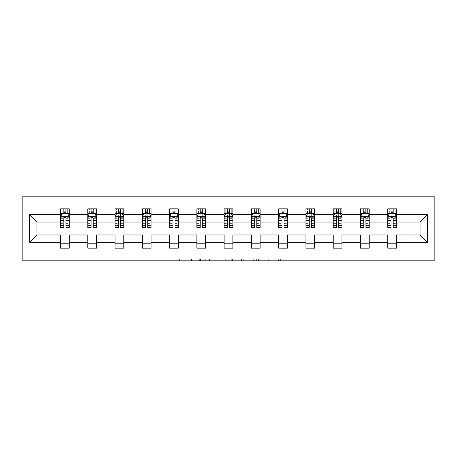 <?xml version="1.0" encoding="UTF-8"?>
<svg xmlns="http://www.w3.org/2000/svg" width="457" height="457" viewBox="0 0 457 457"><rect width="100%" height="100%" fill="white"/><g stroke="black" fill="none" stroke-linecap="round" stroke-linejoin="round"><path stroke-width="0.34" stroke-dasharray="2.29 1.71" d="M200.532 260.838L181.103 260.838L200.532 260.838L200.532 259.09L191.483 259.09L191.483 260.838L191.483 259.09L200.532 259.09L200.532 260.838L200.532 259.09L191.483 259.09L191.483 260.838L191.483 259.09L200.532 259.09L181.103 259.09L200.532 259.09M278.644 260.838L258.399 260.838L278.644 260.838L278.644 259.09L269.978 259.09L280.358 259.09L280.358 260.838L280.358 259.09L258.399 259.09L280.358 259.09L280.358 260.838L280.358 259.09L278.644 259.09L278.644 260.838M268.265 260.838L259.085 260.838L268.265 260.838L268.265 259.09L269.978 259.09L268.265 259.09L268.265 260.838L268.265 259.09L259.085 259.09L259.085 260.838L259.085 259.09L268.265 259.09L268.265 260.838M256.68 260.838L258.399 260.838L256.68 260.838L256.68 259.09L258.399 259.09L256.68 259.09L256.68 260.838M179.384 260.838L181.103 260.838L179.384 260.838L179.384 259.09L181.103 259.09L179.384 259.09L179.384 260.838M406.884 260.838L434.15 260.838L434.15 196.162L406.884 196.162L406.884 223.867L50.116 223.867L50.116 196.162L406.884 196.162L406.884 223.867L50.116 223.867L50.116 196.162L22.85 196.162L22.85 260.838L50.116 260.838L50.116 233.133L406.884 233.133L406.884 260.838L50.116 260.838L50.116 233.133L406.884 233.133L406.884 260.838M226.998 260.838L225.284 260.838L226.998 260.838L226.998 259.09L226.998 260.838M205.039 260.838L225.284 260.838L203.319 260.838L205.039 260.838L205.039 259.09L226.998 259.09L203.319 259.09L203.319 260.838L203.319 259.09L205.039 259.09L205.039 260.838M231.716 260.838L253.681 260.838L230.002 260.838L231.716 260.838L231.716 259.09L253.681 259.09L253.681 260.838L253.681 259.09L243.301 259.09L243.301 260.838M60.518 213.505L60.518 225.181L60.518 216.789L60.518 222.033L36.92 222.033L36.92 234.967L60.518 234.967L60.518 243.792L69.258 243.792L69.258 234.967L87.79 234.967L87.79 243.792L96.53 243.792L96.53 234.967L115.055 234.967L115.055 243.792L123.796 243.792L123.796 234.967L142.327 234.967L142.327 243.792L151.067 243.792L151.067 234.967L169.593 234.967L169.593 243.792L178.333 243.792L178.333 234.967L196.864 234.967L196.864 243.792L205.604 243.792L205.604 234.967L224.13 234.967L224.13 243.792L232.87 243.792L232.87 234.967L251.396 234.967L251.396 243.792L260.136 243.792L260.136 234.967L278.667 234.967L278.667 243.792L287.407 243.792L287.407 234.967L305.933 234.967L305.933 243.792L314.673 243.792L314.673 234.967L333.204 234.967L333.204 243.792L341.945 243.792L341.945 234.967L360.47 234.967L360.47 243.792L369.21 243.792L369.21 234.967L387.742 234.967L387.742 243.792L396.482 243.792L396.482 234.967L420.08 234.967L420.08 222.033L396.482 222.033L396.482 208.838L387.742 208.838L387.742 213.208L396.482 213.208L396.482 208.838M360.47 213.505L360.47 225.181L360.47 208.838L369.21 208.838L369.21 213.208L369.21 208.838M360.47 208.838L360.47 213.208L369.21 213.208L363.795 213.208M305.933 213.505L305.933 225.181L305.933 208.838L314.673 208.838L314.673 213.208L314.673 208.838M305.933 208.838L305.933 213.208L314.673 213.208L309.258 213.208M251.396 213.505L251.396 225.181L251.396 208.838L260.136 208.838L260.136 213.208L260.136 208.838M251.396 208.838L251.396 213.208L260.136 213.208L254.72 213.208M196.864 213.505L196.864 225.181L196.864 208.838L205.604 208.838L205.604 213.208L205.604 208.838M196.864 208.838L196.864 213.208L205.604 213.208L200.183 213.208M142.327 213.505L142.327 225.181L142.327 208.838L151.067 208.838L151.067 213.208L151.067 208.838M142.327 208.838L142.327 213.208L151.067 213.208L145.646 213.208M87.79 213.505L87.79 225.181L87.79 208.838L96.53 208.838L96.53 213.208L96.53 208.838M87.79 208.838L87.79 213.208L96.53 213.208L91.109 213.208M60.518 222.033L60.518 208.838L69.258 208.838L69.258 213.208L69.258 208.838M60.518 208.838L60.518 213.208L69.258 213.208L63.843 213.208M115.055 213.505L115.055 225.181L115.055 208.838L123.796 208.838L123.796 213.208L123.796 208.838M115.055 208.838L115.055 213.208L123.796 213.208L118.374 213.208M169.593 213.505L169.593 225.181L169.593 208.838L178.333 208.838L178.333 213.208L178.333 208.838M169.593 208.838L169.593 213.208L178.333 213.208L172.912 213.208M224.13 213.505L224.13 225.181L224.13 208.838L232.87 208.838L232.87 213.208L232.87 208.838M224.13 208.838L224.13 213.208L232.87 213.208L227.449 213.208M278.667 213.505L278.667 225.181L278.667 208.838L287.407 208.838L287.407 213.208L287.407 208.838M278.667 208.838L278.667 213.208L287.407 213.208L281.986 213.208M333.204 213.505L333.204 225.181L333.204 208.838L341.945 208.838L341.945 213.208L341.945 208.838M333.204 208.838L333.204 213.208L341.945 213.208L336.523 213.208M387.742 213.505L387.742 225.181L387.742 216.789L387.742 222.033L369.21 222.033L369.21 213.208L365.891 213.208M360.47 222.033L341.945 222.033L341.945 213.208L338.626 213.208M333.204 222.033L314.673 222.033L314.673 213.208L311.354 213.208M305.933 222.033L287.407 222.033L287.407 213.208L284.088 213.208M278.667 222.033L260.136 222.033L260.136 213.208L256.817 213.208M251.396 222.033L232.87 222.033L232.87 213.208L229.551 213.208M224.13 222.033L205.604 222.033L205.604 213.208L202.28 213.208M196.864 222.033L178.333 222.033L178.333 213.208L175.014 213.208M169.593 222.033L151.067 222.033L151.067 213.208L147.742 213.208M142.327 222.033L123.796 222.033L123.796 213.208L120.477 213.208M115.055 222.033L96.53 222.033L96.53 213.208L93.205 213.208M87.79 222.033L69.258 222.033L69.258 213.208L65.939 213.208M387.742 222.033L387.742 213.208L391.061 213.208M393.157 213.208L387.742 213.208L387.742 208.838M387.742 243.792L387.742 248.162L396.482 248.162L396.482 243.792M360.47 243.792L360.47 248.162L369.21 248.162L369.21 243.792M333.204 243.792L333.204 248.162L341.945 248.162L341.945 243.792M305.933 243.792L305.933 248.162L314.673 248.162L314.673 243.792M278.667 243.792L278.667 248.162L287.407 248.162L287.407 243.792M251.396 243.792L251.396 248.162L260.136 248.162L260.136 243.792M224.13 243.792L224.13 248.162L232.87 248.162L232.87 243.792M196.864 243.792L196.864 248.162L205.604 248.162L205.604 243.792M169.593 243.792L169.593 248.162L178.333 248.162L178.333 243.792M142.327 243.792L142.327 248.162L151.067 248.162L151.067 243.792M115.055 243.792L115.055 248.162L123.796 248.162L123.796 243.792M87.79 243.792L87.79 248.162L96.53 248.162L96.53 243.792M60.518 243.792L60.518 248.162L69.258 248.162L69.258 243.792M206.924 260.838L209.415 260.838L206.924 260.838L206.924 259.09L205.724 259.09L205.724 260.838L205.724 259.09L209.415 259.09L206.924 259.09L206.924 260.838M209.415 260.838L214.904 260.838L209.415 260.838L209.415 259.09L214.904 259.09L214.904 260.838L214.904 259.09L209.415 259.09L209.415 260.838M231.716 259.09L241.582 259.09L241.582 260.838L241.582 259.09L239.868 259.09L241.582 259.09L241.582 260.838L241.582 259.09L243.301 259.09M232.402 259.09L232.402 260.838L232.402 259.09M230.002 259.09L230.002 260.838L230.002 259.09M65.762 213.208L60.518 213.208L60.518 211.105L63.843 211.105L63.843 208.838L65.939 208.838L65.939 211.105L69.258 211.105L69.258 213.208L65.762 213.208L65.762 208.838L62.095 208.838L67.687 208.838L62.095 208.838L62.095 213.208L67.687 213.208L62.095 213.208L62.095 208.838M60.518 227.449L60.518 211.105L69.258 211.105L69.258 214.11L65.939 214.11L65.939 211.105M60.518 216.789L62.266 213.293L67.51 213.293L69.258 216.789L69.258 225.181L69.258 213.505M69.258 216.789L69.258 222.033M69.258 227.449L69.258 214.11M63.843 227.449L63.843 217.669L60.518 217.669M60.518 217.058L63.843 217.058L63.843 225.181L63.843 218.098C64.54 216.778 65.237 216.778 65.939 218.098L65.939 225.181L65.939 217.058L69.258 217.058M67.687 208.838L67.687 213.208L67.687 208.838L65.762 208.838M63.843 211.105L63.843 217.669M63.843 217.058L63.843 213.293M65.939 213.293L65.939 217.058M69.258 217.669L65.939 217.669L65.939 214.11M65.939 217.669L65.939 227.449M93.034 213.208L87.79 213.208L87.79 211.105L91.109 211.105L91.109 208.838L93.205 208.838L93.205 211.105L96.53 211.105L96.53 213.208L93.034 213.208L93.034 208.838L89.361 208.838L94.953 208.838L89.361 208.838L89.361 213.208L94.953 213.208L89.361 213.208L89.361 208.838M87.79 227.449L87.79 211.105L96.53 211.105L96.53 214.11L93.205 214.11L93.205 211.105M87.79 216.789L89.538 213.293L94.782 213.293L96.53 216.789L96.53 225.181L96.53 213.505M96.53 216.789L96.53 222.033M96.53 227.449L96.53 214.11M91.109 227.449L91.109 217.669L87.79 217.669M87.79 217.058L91.109 217.058L91.109 225.181L91.109 218.098C91.806 216.778 92.508 216.778 93.205 218.098L93.205 225.181L93.205 217.058L96.53 217.058M94.953 208.838L94.953 213.208L94.953 208.838L93.034 208.838M91.109 211.105L91.109 217.669M91.109 217.058L91.109 213.293M93.205 213.293L93.205 217.058M96.53 217.669L93.205 217.669L93.205 214.11M93.205 217.669L93.205 227.449M120.3 213.208L115.055 213.208L115.055 211.105L118.374 211.105L118.374 208.838L120.477 208.838L120.477 211.105L123.796 211.105L123.796 213.208L120.3 213.208L120.3 208.838L116.626 208.838L122.225 208.838L116.626 208.838L116.626 213.208L122.225 213.208L116.626 213.208L116.626 208.838M115.055 227.449L115.055 211.105L123.796 211.105L123.796 214.11L120.477 214.11L120.477 211.105M115.055 216.789L116.803 213.293L122.048 213.293L123.796 216.789L123.796 225.181L123.796 213.505M123.796 216.789L123.796 222.033M123.796 227.449L123.796 214.11M118.374 227.449L118.374 217.669L115.055 217.669M115.055 217.058L118.374 217.058L118.374 225.181L118.374 218.098C119.077 216.778 119.774 216.778 120.477 218.098L120.477 225.181L120.477 217.058L123.796 217.058M122.225 208.838L122.225 213.208L122.225 208.838L120.3 208.838M118.374 211.105L118.374 217.669M118.374 217.058L118.374 213.293M120.477 213.293L120.477 217.058M123.796 217.669L120.477 217.669L120.477 214.11M120.477 217.669L120.477 227.449M147.571 213.208L142.327 213.208L142.327 211.105L145.646 211.105L145.646 208.838L147.742 208.838L147.742 211.105L151.067 211.105L151.067 213.208L147.571 213.208L147.571 208.838L143.898 208.838L149.49 208.838L143.898 208.838L143.898 213.208L149.49 213.208L143.898 213.208L143.898 208.838M142.327 227.449L142.327 211.105L151.067 211.105L151.067 214.11L147.742 214.11L147.742 211.105M142.327 216.789L144.075 213.293L149.319 213.293L151.067 216.789L151.067 225.181L151.067 213.505M151.067 216.789L151.067 222.033M151.067 227.449L151.067 214.11M145.646 227.449L145.646 217.669L142.327 217.669M142.327 217.058L145.646 217.058L145.646 225.181L145.646 218.098C146.343 216.778 147.04 216.778 147.742 218.098L147.742 225.181L147.742 217.058L151.067 217.058M149.49 208.838L149.49 213.208L149.49 208.838L147.571 208.838M145.646 211.105L145.646 217.669M145.646 217.058L145.646 213.293M147.742 213.293L147.742 217.058M151.067 217.669L147.742 217.669L147.742 214.11M147.742 217.669L147.742 227.449M174.837 213.208L169.593 213.208L169.593 211.105L172.912 211.105L172.912 208.838L175.014 208.838L175.014 211.105L178.333 211.105L178.333 213.208L174.837 213.208L174.837 208.838L171.164 208.838L176.762 208.838L171.164 208.838L171.164 213.208L176.762 213.208L171.164 213.208L171.164 208.838M169.593 227.449L169.593 211.105L178.333 211.105L178.333 214.11L175.014 214.11L175.014 211.105M169.593 216.789L171.341 213.293L176.585 213.293L178.333 216.789L178.333 225.181L178.333 213.505M178.333 216.789L178.333 222.033M178.333 227.449L178.333 214.11M172.912 227.449L172.912 217.669L169.593 217.669M169.593 217.058L172.912 217.058L172.912 225.181L172.912 218.098C173.614 216.778 174.311 216.778 175.014 218.098L175.014 225.181L175.014 217.058L178.333 217.058M176.762 208.838L176.762 213.208L176.762 208.838L174.837 208.838M172.912 211.105L172.912 217.669M172.912 217.058L172.912 213.293M175.014 213.293L175.014 217.058M178.333 217.669L175.014 217.669L175.014 214.11M175.014 217.669L175.014 227.449M202.108 213.208L196.864 213.208L196.864 211.105L200.183 211.105L200.183 208.838L202.28 208.838L202.28 211.105L205.604 211.105L205.604 213.208L202.108 213.208L202.108 208.838L198.435 208.838L204.028 208.838L198.435 208.838L198.435 213.208L204.028 213.208L198.435 213.208L198.435 208.838M196.864 227.449L196.864 211.105L205.604 211.105L205.604 214.11L202.28 214.11L202.28 211.105M196.864 216.789L198.612 213.293L203.856 213.293L205.604 216.789L205.604 225.181L205.604 213.505M205.604 216.789L205.604 222.033M205.604 227.449L205.604 214.11M200.183 227.449L200.183 217.669L196.864 217.669M196.864 217.058L200.183 217.058L200.183 225.181L200.183 218.098C200.88 216.778 201.577 216.778 202.28 218.098L202.28 225.181L202.28 217.058L205.604 217.058M204.028 208.838L204.028 213.208L204.028 208.838L202.108 208.838M200.183 211.105L200.183 217.669M200.183 217.058L200.183 213.293M202.28 213.293L202.28 217.058M205.604 217.669L202.28 217.669L202.28 214.11M202.28 217.669L202.28 227.449M229.374 213.208L224.13 213.208L224.13 211.105L227.449 211.105L227.449 208.838L229.551 208.838L229.551 211.105L232.87 211.105L232.87 213.208L229.374 213.208L229.374 208.838L225.701 208.838L231.299 208.838L225.701 208.838L225.701 213.208L231.299 213.208L225.701 213.208L225.701 208.838M224.13 227.449L224.13 211.105L232.87 211.105L232.87 214.11L229.551 214.11L229.551 211.105M224.13 216.789L225.878 213.293L231.122 213.293L232.87 216.789L232.87 225.181L232.87 213.505M232.87 216.789L232.87 222.033M232.87 227.449L232.87 214.11M227.449 227.449L227.449 217.669L224.13 217.669M224.13 217.058L227.449 217.058L227.449 225.181L227.449 218.098C228.152 216.778 228.848 216.778 229.551 218.098L229.551 225.181L229.551 217.058L232.87 217.058M231.299 208.838L231.299 213.208L231.299 208.838L229.374 208.838M227.449 211.105L227.449 217.669M227.449 217.058L227.449 213.293M229.551 213.293L229.551 217.058M232.87 217.669L229.551 217.669L229.551 214.11M229.551 217.669L229.551 227.449M256.64 213.208L251.396 213.208L251.396 211.105L254.72 211.105L254.72 208.838L256.817 208.838L256.817 211.105L260.136 211.105L260.136 213.208L256.64 213.208L256.64 208.838L252.972 208.838L258.565 208.838L252.972 208.838L252.972 213.208L258.565 213.208L252.972 213.208L252.972 208.838M251.396 227.449L251.396 211.105L260.136 211.105L260.136 214.11L256.817 214.11L256.817 211.105M251.396 216.789L253.144 213.293L258.388 213.293L260.136 216.789L260.136 225.181L260.136 213.505M260.136 216.789L260.136 222.033M260.136 227.449L260.136 214.11M254.72 227.449L254.72 217.669L251.396 217.669M251.396 217.058L254.72 217.058L254.72 225.181L254.72 218.098C255.417 216.778 256.114 216.778 256.817 218.098L256.817 225.181L256.817 217.058L260.136 217.058M258.565 208.838L258.565 213.208L258.565 208.838L256.64 208.838M254.72 211.105L254.72 217.669M254.72 217.058L254.72 213.293M256.817 213.293L256.817 217.058M260.136 217.669L256.817 217.669L256.817 214.11M256.817 217.669L256.817 227.449M283.911 213.208L278.667 213.208L278.667 211.105L281.986 211.105L281.986 208.838L284.088 208.838L284.088 211.105L287.407 211.105L287.407 213.208L283.911 213.208L283.911 208.838L280.238 208.838L285.836 208.838L280.238 208.838L280.238 213.208L285.836 213.208L280.238 213.208L280.238 208.838M278.667 227.449L278.667 211.105L287.407 211.105L287.407 214.11L284.088 214.11L284.088 211.105M278.667 216.789L280.415 213.293L285.659 213.293L287.407 216.789L287.407 225.181L287.407 213.505M287.407 216.789L287.407 222.033M287.407 227.449L287.407 214.11M281.986 227.449L281.986 217.669L278.667 217.669M278.667 217.058L281.986 217.058L281.986 225.181L281.986 218.098C282.683 216.778 283.386 216.778 284.088 218.098L284.088 225.181L284.088 217.058L287.407 217.058M285.836 208.838L285.836 213.208L285.836 208.838L283.911 208.838M281.986 211.105L281.986 217.669M281.986 217.058L281.986 213.293M284.088 213.293L284.088 217.058M287.407 217.669L284.088 217.669L284.088 214.11M284.088 217.669L284.088 227.449M311.177 213.208L305.933 213.208L305.933 211.105L309.258 211.105L309.258 208.838L311.354 208.838L311.354 211.105L314.673 211.105L314.673 213.208L311.177 213.208L311.177 208.838L307.51 208.838L313.102 208.838L307.51 208.838L307.51 213.208L313.102 213.208L307.51 213.208L307.51 208.838M305.933 227.449L305.933 211.105L314.673 211.105L314.673 214.11L311.354 214.11L311.354 211.105M305.933 216.789L307.681 213.293L312.925 213.293L314.673 216.789L314.673 225.181L314.673 213.505M314.673 216.789L314.673 222.033M314.673 227.449L314.673 214.11M309.258 227.449L309.258 217.669L305.933 217.669M305.933 217.058L309.258 217.058L309.258 225.181L309.258 218.098C309.955 216.778 310.651 216.778 311.354 218.098L311.354 225.181L311.354 217.058L314.673 217.058M313.102 208.838L313.102 213.208L313.102 208.838L311.177 208.838M309.258 211.105L309.258 217.669M309.258 217.058L309.258 213.293M311.354 213.293L311.354 217.058M314.673 217.669L311.354 217.669L311.354 214.11M311.354 217.669L311.354 227.449M338.448 213.208L333.204 213.208L333.204 211.105L336.523 211.105L336.523 208.838L338.626 208.838L338.626 211.105L341.945 211.105L341.945 213.208L338.448 213.208L338.448 208.838L334.775 208.838L340.374 208.838L334.775 208.838L334.775 213.208L340.374 213.208L334.775 213.208L334.775 208.838M333.204 227.449L333.204 211.105L341.945 211.105L341.945 214.11L338.626 214.11L338.626 211.105M333.204 216.789L334.952 213.293L340.197 213.293L341.945 216.789L341.945 225.181L341.945 213.505M341.945 216.789L341.945 222.033M341.945 227.449L341.945 214.11M336.523 227.449L336.523 217.669L333.204 217.669M333.204 217.058L336.523 217.058L336.523 225.181L336.523 218.098C337.22 216.778 337.923 216.778 338.626 218.098L338.626 225.181L338.626 217.058L341.945 217.058M340.374 208.838L340.374 213.208L340.374 208.838L338.448 208.838M336.523 211.105L336.523 217.669M336.523 217.058L336.523 213.293M338.626 213.293L338.626 217.058M341.945 217.669L338.626 217.669L338.626 214.11M338.626 217.669L338.626 227.449M365.714 213.208L360.47 213.208L360.47 211.105L363.795 211.105L363.795 208.838L365.891 208.838L365.891 211.105L369.21 211.105L369.21 213.208L365.714 213.208L365.714 208.838L362.047 208.838L367.639 208.838L362.047 208.838L362.047 213.208L367.639 213.208L362.047 213.208L362.047 208.838M360.47 227.449L360.47 211.105L369.21 211.105L369.21 214.11L365.891 214.11L365.891 211.105M360.47 216.789L362.218 213.293L367.462 213.293L369.21 216.789L369.21 225.181L369.21 213.505M369.21 216.789L369.21 222.033M369.21 227.449L369.21 214.11M363.795 227.449L363.795 217.669L360.47 217.669M360.47 217.058L363.795 217.058L363.795 225.181L363.795 218.098C364.492 216.778 365.189 216.778 365.891 218.098L365.891 225.181L365.891 217.058L369.21 217.058M367.639 208.838L367.639 213.208L367.639 208.838L365.714 208.838M363.795 211.105L363.795 217.669M363.795 217.058L363.795 213.293M365.891 213.293L365.891 217.058M369.21 217.669L365.891 217.669L365.891 214.11M365.891 217.669L365.891 227.449M392.986 213.208L387.742 213.208L387.742 211.105L391.061 211.105L391.061 208.838L393.157 208.838L393.157 211.105L396.482 211.105L396.482 213.208L392.986 213.208L392.986 208.838L389.313 208.838L394.905 208.838L389.313 208.838L389.313 213.208L394.905 213.208L389.313 213.208L389.313 208.838M387.742 227.449L387.742 211.105L396.482 211.105L396.482 214.11L393.157 214.11L393.157 211.105M387.742 216.789L389.49 213.293L394.734 213.293L396.482 216.789L396.482 225.181L396.482 213.505M396.482 216.789L396.482 222.033M396.482 227.449L396.482 214.11M391.061 227.449L391.061 217.669L387.742 217.669M387.742 217.058L391.061 217.058L391.061 225.181L391.061 218.098C391.758 216.778 392.46 216.778 393.157 218.098L393.157 225.181L393.157 217.058L396.482 217.058M394.905 208.838L394.905 213.208L394.905 208.838L392.986 208.838M391.061 211.105L391.061 217.669M391.061 217.058L391.061 213.293M393.157 213.293L393.157 217.058M396.482 217.669L393.157 217.669L393.157 214.11M393.157 217.669L393.157 227.449M199.332 259.09L199.332 260.838L199.332 259.09M196.973 259.09L196.973 260.838L196.973 259.09M181.103 259.09L181.103 260.838L181.103 259.09M225.284 259.09L225.284 260.838L225.284 259.09M251.961 259.09L251.961 260.838L251.961 259.09M239.868 259.09L239.868 260.838L239.868 259.09M234.121 259.09L234.121 260.838L234.121 259.09M269.978 259.09L269.978 260.838L269.978 259.09M258.399 259.09L258.399 260.838L258.399 259.09M60.564 216.704L69.213 216.704M60.518 223.359L63.843 223.359M63.843 214.11L60.518 214.11M62.163 213.505L63.843 213.505M65.939 213.505L67.613 213.505M65.939 223.359L69.258 223.359M60.518 218.675L63.843 218.675M65.939 218.675L69.258 218.675M69.258 212.219L65.939 212.219M63.843 212.219L60.518 212.219M64.014 213.208L64.014 208.838M87.83 216.704L96.484 216.704M87.79 223.359L91.109 223.359M91.109 214.11L87.79 214.11M89.429 213.505L91.109 213.505M93.205 213.505L94.885 213.505M93.205 223.359L96.53 223.359M87.79 218.675L91.109 218.675M93.205 218.675L96.53 218.675M96.53 212.219L93.205 212.219M91.109 212.219L87.79 212.219M91.286 213.208L91.286 208.838M115.101 216.704L123.75 216.704M115.055 223.359L118.374 223.359M118.374 214.11L115.055 214.11M116.701 213.505L118.374 213.505M120.477 213.505L122.15 213.505M120.477 223.359L123.796 223.359M115.055 218.675L118.374 218.675M120.477 218.675L123.796 218.675M123.796 212.219L120.477 212.219M118.374 212.219L115.055 212.219M118.552 213.208L118.552 208.838M142.367 216.704L151.021 216.704M142.327 223.359L145.646 223.359M145.646 214.11L142.327 214.11M143.966 213.505L145.646 213.505M147.742 213.505L149.422 213.505M147.742 223.359L151.067 223.359M142.327 218.675L145.646 218.675M147.742 218.675L151.067 218.675M151.067 212.219L147.742 212.219M145.646 212.219L142.327 212.219M145.823 213.208L145.823 208.838M169.638 216.704L178.287 216.704M169.593 223.359L172.912 223.359M172.912 214.11L169.593 214.11M171.238 213.505L172.912 213.505M175.014 213.505L176.688 213.505M175.014 223.359L178.333 223.359M169.593 218.675L172.912 218.675M175.014 218.675L178.333 218.675M178.333 212.219L175.014 212.219M172.912 212.219L169.593 212.219M173.089 213.208L173.089 208.838M196.904 216.704L205.559 216.704M196.864 223.359L200.183 223.359M200.183 214.11L196.864 214.11M198.504 213.505L200.183 213.505M202.28 213.505L203.959 213.505M202.28 223.359L205.604 223.359M196.864 218.675L200.183 218.675M202.28 218.675L205.604 218.675M205.604 212.219L202.28 212.219M200.183 212.219L196.864 212.219M200.36 213.208L200.36 208.838M224.176 216.704L232.824 216.704M224.13 223.359L227.449 223.359M227.449 214.11L224.13 214.11M225.775 213.505L227.449 213.505M229.551 213.505L231.225 213.505M229.551 223.359L232.87 223.359M224.13 218.675L227.449 218.675M229.551 218.675L232.87 218.675M232.87 212.219L229.551 212.219M227.449 212.219L224.13 212.219M227.626 213.208L227.626 208.838M251.441 216.704L260.096 216.704M251.396 223.359L254.72 223.359M254.72 214.11L251.396 214.11M253.041 213.505L254.72 213.505M256.817 213.505L258.496 213.505M256.817 223.359L260.136 223.359M251.396 218.675L254.72 218.675M256.817 218.675L260.136 218.675M260.136 212.219L256.817 212.219M254.72 212.219L251.396 212.219M254.892 213.208L254.892 208.838M278.713 216.704L287.362 216.704M278.667 223.359L281.986 223.359M281.986 214.11L278.667 214.11M280.312 213.505L281.986 213.505M284.088 213.505L285.762 213.505M284.088 223.359L287.407 223.359M278.667 218.675L281.986 218.675M284.088 218.675L287.407 218.675M287.407 212.219L284.088 212.219M281.986 212.219L278.667 212.219M282.163 213.208L282.163 208.838M305.979 216.704L314.633 216.704M305.933 223.359L309.258 223.359M309.258 214.11L305.933 214.11M307.578 213.505L309.258 213.505M311.354 213.505L313.034 213.505M311.354 223.359L314.673 223.359M305.933 218.675L309.258 218.675M311.354 218.675L314.673 218.675M314.673 212.219L311.354 212.219M309.258 212.219L305.933 212.219M309.429 213.208L309.429 208.838M333.25 216.704L341.899 216.704M333.204 223.359L336.523 223.359M336.523 214.11L333.204 214.11M334.85 213.505L336.523 213.505M338.626 213.505L340.299 213.505M338.626 223.359L341.945 223.359M333.204 218.675L336.523 218.675M338.626 218.675L341.945 218.675M341.945 212.219L338.626 212.219M336.523 212.219L333.204 212.219M336.7 213.208L336.7 208.838M360.516 216.704L369.17 216.704M360.47 223.359L363.795 223.359M363.795 214.11L360.47 214.11M362.115 213.505L363.795 213.505M365.891 213.505L367.571 213.505M365.891 223.359L369.21 223.359M360.47 218.675L363.795 218.675M365.891 218.675L369.21 218.675M369.21 212.219L365.891 212.219M363.795 212.219L360.47 212.219M363.966 213.208L363.966 208.838M387.787 216.704L396.436 216.704M387.742 223.359L391.061 223.359M391.061 214.11L387.742 214.11M389.387 213.505L391.061 213.505M393.157 213.505L394.837 213.505M393.157 223.359L396.482 223.359M387.742 218.675L391.061 218.675M393.157 218.675L396.482 218.675M396.482 212.219L393.157 212.219M391.061 212.219L387.742 212.219M391.238 213.208L391.238 208.838M60.518 225.181L63.843 225.181M65.939 225.181L69.258 225.181M87.79 225.181L91.109 225.181M93.205 225.181L96.53 225.181M115.055 225.181L118.374 225.181M120.477 225.181L123.796 225.181M142.327 225.181L145.646 225.181M147.742 225.181L151.067 225.181M169.593 225.181L172.912 225.181M175.014 225.181L178.333 225.181M196.864 225.181L200.183 225.181M202.28 225.181L205.604 225.181M224.13 225.181L227.449 225.181M229.551 225.181L232.87 225.181M251.396 225.181L254.72 225.181M256.817 225.181L260.136 225.181M278.667 225.181L281.986 225.181M284.088 225.181L287.407 225.181M305.933 225.181L309.258 225.181M311.354 225.181L314.673 225.181M333.204 225.181L336.523 225.181M338.626 225.181L341.945 225.181M360.47 225.181L363.795 225.181M365.891 225.181L369.21 225.181M387.742 225.181L391.061 225.181M393.157 225.181L396.482 225.181"/><path stroke-width="0.69" d="M22.85 260.838L434.15 260.838L434.15 196.162L22.85 196.162L22.85 260.838M396.482 242.307L396.482 234.967L420.08 234.967L427.421 242.307L396.482 242.307L396.482 248.162L387.742 248.162L387.742 242.307L369.21 242.307L369.21 248.162L360.47 248.162L360.47 242.307L341.945 242.307L341.945 248.162L333.204 248.162L333.204 242.307L314.673 242.307L314.673 248.162L305.933 248.162L305.933 242.307L287.407 242.307L287.407 248.162L278.667 248.162L278.667 242.307L260.136 242.307L260.136 248.162L251.396 248.162L251.396 242.307L232.87 242.307L232.87 248.162L224.13 248.162L224.13 242.307L205.604 242.307L205.604 248.162L196.864 248.162L196.864 242.307L178.333 242.307L178.333 248.162L169.593 248.162L169.593 242.307L151.067 242.307L151.067 248.162L142.327 248.162L142.327 242.307L123.796 242.307L123.796 248.162L115.055 248.162L115.055 242.307L96.53 242.307L96.53 248.162L87.79 248.162L87.79 242.307L69.258 242.307L69.258 248.162L60.518 248.162L60.518 242.307L29.579 242.307L29.579 214.693L60.518 214.693L60.518 208.838L69.258 208.838L69.258 214.693L87.79 214.693L87.79 208.838L96.53 208.838L96.53 214.693L115.055 214.693L115.055 208.838L123.796 208.838L123.796 214.693L142.327 214.693L142.327 208.838L151.067 208.838L151.067 214.693L169.593 214.693L169.593 208.838L178.333 208.838L178.333 214.693L196.864 214.693L196.864 208.838L205.604 208.838L205.604 214.693L224.13 214.693L224.13 208.838L232.87 208.838L232.87 214.693L251.396 214.693L251.396 208.838L260.136 208.838L260.136 214.693L278.667 214.693L278.667 208.838L287.407 208.838L287.407 214.693L305.933 214.693L305.933 208.838L314.673 208.838L314.673 214.693L333.204 214.693L333.204 208.838L341.945 208.838L341.945 214.693L360.47 214.693L360.47 208.838L369.21 208.838L369.21 214.693L387.742 214.693L387.742 208.838L396.482 208.838L396.482 214.693L427.421 214.693L427.421 242.307M387.742 214.693L387.742 222.033L369.21 222.033L369.21 214.693M369.21 242.307L369.21 234.967L387.742 234.967L387.742 242.307M360.47 214.693L360.47 222.033L341.945 222.033L341.945 214.693M341.945 242.307L341.945 234.967L360.47 234.967L360.47 242.307M333.204 214.693L333.204 222.033L314.673 222.033L314.673 214.693M314.673 242.307L314.673 234.967L333.204 234.967L333.204 242.307M305.933 214.693L305.933 222.033L287.407 222.033L287.407 214.693M287.407 242.307L287.407 234.967L305.933 234.967L305.933 242.307M278.667 214.693L278.667 222.033L260.136 222.033L260.136 214.693M260.136 242.307L260.136 234.967L278.667 234.967L278.667 242.307M251.396 214.693L251.396 222.033L232.87 222.033L232.87 214.693M232.87 242.307L232.87 234.967L251.396 234.967L251.396 242.307M224.13 214.693L224.13 222.033L205.604 222.033L205.604 214.693M205.604 242.307L205.604 234.967L224.13 234.967L224.13 242.307M196.864 214.693L196.864 222.033L178.333 222.033L178.333 214.693M178.333 242.307L178.333 234.967L196.864 234.967L196.864 242.307M169.593 214.693L169.593 222.033L151.067 222.033L151.067 214.693M151.067 242.307L151.067 234.967L169.593 234.967L169.593 242.307M142.327 214.693L142.327 222.033L123.796 222.033L123.796 214.693M123.796 242.307L123.796 234.967L142.327 234.967L142.327 242.307M115.055 214.693L115.055 222.033L96.53 222.033L96.53 214.693M96.53 242.307L96.53 234.967L115.055 234.967L115.055 242.307M87.79 214.693L87.79 222.033L69.258 222.033L69.258 214.693M69.258 242.307L69.258 234.967L87.79 234.967L87.79 242.307M60.518 214.693L60.518 222.033L36.92 222.033L36.92 234.967L60.518 234.967L60.518 242.307M29.579 214.693L36.92 222.033M420.08 234.967L420.08 222.033L396.482 222.033L396.482 214.693M391.061 213.208L393.157 213.208M363.795 213.208L365.891 213.208M336.523 213.208L338.626 213.208M309.258 213.208L311.354 213.208M281.986 213.208L284.088 213.208M254.72 213.208L256.817 213.208M227.449 213.208L229.551 213.208M200.183 213.208L202.28 213.208M172.912 213.208L175.014 213.208M145.646 213.208L147.742 213.208M118.374 213.208L120.477 213.208M91.109 213.208L93.205 213.208M63.843 213.208L65.939 213.208M60.518 243.792L69.258 243.792M87.79 243.792L96.53 243.792M115.055 243.792L123.796 243.792M142.327 243.792L151.067 243.792M169.593 243.792L178.333 243.792M196.864 243.792L205.604 243.792M224.13 243.792L232.87 243.792M251.396 243.792L260.136 243.792M278.667 243.792L287.407 243.792M305.933 243.792L314.673 243.792M333.204 243.792L341.945 243.792M360.47 243.792L369.21 243.792M387.742 243.792L396.482 243.792M36.92 234.967L29.579 242.307M427.421 214.693L420.08 222.033M65.939 211.105L63.843 211.105M62.163 213.505L60.518 213.505L60.518 208.838L63.843 208.838L63.843 213.293M60.518 225.261L60.518 227.449L63.843 227.449L63.843 225.261L60.518 225.261L60.518 222.033M69.258 222.033L69.258 227.449L65.939 227.449L65.939 218.098C65.237 216.755 64.54 216.755 63.843 218.098L63.843 225.261M67.613 213.505L69.258 213.505L69.258 208.838L67.687 208.838M69.258 216.789L67.51 213.293L62.266 213.293L60.518 216.789M65.939 213.293L65.939 208.838L69.258 208.838M62.095 208.838L60.518 208.838M93.205 211.105L91.109 211.105M89.429 213.505L87.79 213.505L87.79 208.838L91.109 208.838L91.109 213.293M87.79 225.261L87.79 227.449L91.109 227.449L91.109 225.261L87.79 225.261L87.79 222.033M96.53 222.033L96.53 227.449L93.205 227.449L93.205 218.098C92.508 216.755 91.811 216.755 91.109 218.098L91.109 225.261M94.885 213.505L96.53 213.505L96.53 208.838L94.953 208.838M96.53 216.789L94.782 213.293L89.538 213.293L87.79 216.789M93.205 213.293L93.205 208.838L96.53 208.838M89.361 208.838L87.79 208.838M120.477 211.105L118.374 211.105M116.701 213.505L115.055 213.505L115.055 208.838L118.374 208.838L118.374 213.293M115.055 225.261L115.055 227.449L118.374 227.449L118.374 225.261L115.055 225.261L115.055 222.033M123.796 222.033L123.796 227.449L120.477 227.449L120.477 218.098C119.774 216.755 119.077 216.755 118.374 218.098L118.374 225.261M122.15 213.505L123.796 213.505L123.796 208.838L122.225 208.838M123.796 216.789L122.048 213.293L116.803 213.293L115.055 216.789M120.477 213.293L120.477 208.838L123.796 208.838M116.626 208.838L115.055 208.838M147.742 211.105L145.646 211.105M143.966 213.505L142.327 213.505L142.327 208.838L145.646 208.838L145.646 213.293M142.327 225.261L142.327 227.449L145.646 227.449L145.646 225.261L142.327 225.261L142.327 222.033M151.067 222.033L151.067 227.449L147.742 227.449L147.742 218.098C147.045 216.755 146.349 216.755 145.646 218.098L145.646 225.261M149.422 213.505L151.067 213.505L151.067 208.838L149.49 208.838M151.067 216.789L149.319 213.293L144.075 213.293L142.327 216.789M147.742 213.293L147.742 208.838L151.067 208.838M143.898 208.838L142.327 208.838M175.014 211.105L172.912 211.105M171.238 213.505L169.593 213.505L169.593 208.838L172.912 208.838L172.912 213.293M169.593 225.261L169.593 227.449L172.912 227.449L172.912 225.261L169.593 225.261L169.593 222.033M178.333 222.033L178.333 227.449L175.014 227.449L175.014 218.098C174.311 216.755 173.614 216.755 172.912 218.098L172.912 225.261M176.688 213.505L178.333 213.505L178.333 208.838L176.762 208.838M178.333 216.789L176.585 213.293L171.341 213.293L169.593 216.789M175.014 213.293L175.014 208.838L178.333 208.838M171.164 208.838L169.593 208.838M202.28 211.105L200.183 211.105M198.504 213.505L196.864 213.505L196.864 208.838L200.183 208.838L200.183 213.293M196.864 225.261L196.864 227.449L200.183 227.449L200.183 225.261L196.864 225.261L196.864 222.033M205.604 222.033L205.604 227.449L202.28 227.449L202.28 218.098C201.583 216.755 200.88 216.755 200.183 218.098L200.183 225.261M203.959 213.505L205.604 213.505L205.604 208.838L204.028 208.838M205.604 216.789L203.856 213.293L198.612 213.293L196.864 216.789M202.28 213.293L202.28 208.838L205.604 208.838M198.435 208.838L196.864 208.838M229.551 211.105L227.449 211.105M225.775 213.505L224.13 213.505L224.13 208.838L227.449 208.838L227.449 213.293M224.13 225.261L224.13 227.449L227.449 227.449L227.449 225.261L224.13 225.261L224.13 222.033M232.87 222.033L232.87 227.449L229.551 227.449L229.551 218.098C228.848 216.755 228.152 216.755 227.449 218.098L227.449 225.261M231.225 213.505L232.87 213.505L232.87 208.838L231.299 208.838M232.87 216.789L231.122 213.293L225.878 213.293L224.13 216.789M229.551 213.293L229.551 208.838L232.87 208.838M225.701 208.838L224.13 208.838M256.817 211.105L254.72 211.105M253.041 213.505L251.396 213.505L251.396 208.838L254.72 208.838L254.72 213.293M251.396 225.261L251.396 227.449L254.72 227.449L254.72 225.261L251.396 225.261L251.396 222.033M260.136 222.033L260.136 227.449L256.817 227.449L256.817 218.098C256.12 216.755 255.417 216.755 254.72 218.098L254.72 225.261M258.496 213.505L260.136 213.505L260.136 208.838L258.565 208.838M260.136 216.789L258.388 213.293L253.144 213.293L251.396 216.789M256.817 213.293L256.817 208.838L260.136 208.838M252.972 208.838L251.396 208.838M284.088 211.105L281.986 211.105M280.312 213.505L278.667 213.505L278.667 208.838L281.986 208.838L281.986 213.293M278.667 225.261L278.667 227.449L281.986 227.449L281.986 225.261L278.667 225.261L278.667 222.033M287.407 222.033L287.407 227.449L284.088 227.449L284.088 218.098C283.386 216.755 282.689 216.755 281.986 218.098L281.986 225.261M285.762 213.505L287.407 213.505L287.407 208.838L285.836 208.838M287.407 216.789L285.659 213.293L280.415 213.293L278.667 216.789M284.088 213.293L284.088 208.838L287.407 208.838M280.238 208.838L278.667 208.838M311.354 211.105L309.258 211.105M307.578 213.505L305.933 213.505L305.933 208.838L309.258 208.838L309.258 213.293M305.933 225.261L305.933 227.449L309.258 227.449L309.258 225.261L305.933 225.261L305.933 222.033M314.673 222.033L314.673 227.449L311.354 227.449L311.354 218.098C310.657 216.755 309.955 216.755 309.258 218.098L309.258 225.261M313.034 213.505L314.673 213.505L314.673 208.838L313.102 208.838M314.673 216.789L312.925 213.293L307.681 213.293L305.933 216.789M311.354 213.293L311.354 208.838L314.673 208.838M307.51 208.838L305.933 208.838M338.626 211.105L336.523 211.105M334.85 213.505L333.204 213.505L333.204 208.838L336.523 208.838L336.523 213.293M333.204 225.261L333.204 227.449L336.523 227.449L336.523 225.261L333.204 225.261L333.204 222.033M341.945 222.033L341.945 227.449L338.626 227.449L338.626 218.098C337.923 216.755 337.226 216.755 336.523 218.098L336.523 225.261M340.299 213.505L341.945 213.505L341.945 208.838L340.374 208.838M341.945 216.789L340.197 213.293L334.952 213.293L333.204 216.789M338.626 213.293L338.626 208.838L341.945 208.838M334.775 208.838L333.204 208.838M365.891 211.105L363.795 211.105M362.115 213.505L360.47 213.505L360.47 208.838L363.795 208.838L363.795 213.293M360.47 225.261L360.47 227.449L363.795 227.449L363.795 225.261L360.47 225.261L360.47 222.033M369.21 222.033L369.21 227.449L365.891 227.449L365.891 218.098C365.194 216.755 364.492 216.755 363.795 218.098L363.795 225.261M367.571 213.505L369.21 213.505L369.21 208.838L367.639 208.838M369.21 216.789L367.462 213.293L362.218 213.293L360.47 216.789M365.891 213.293L365.891 208.838L369.21 208.838M362.047 208.838L360.47 208.838M393.157 211.105L391.061 211.105M389.387 213.505L387.742 213.505L387.742 208.838L391.061 208.838L391.061 213.293M387.742 225.261L387.742 227.449L391.061 227.449L391.061 225.261L387.742 225.261L387.742 222.033M396.482 222.033L396.482 227.449L393.157 227.449L393.157 218.098C392.46 216.755 391.763 216.755 391.061 218.098L391.061 225.261M394.837 213.505L396.482 213.505L396.482 208.838L394.905 208.838M396.482 216.789L394.734 213.293L389.49 213.293L387.742 216.789M393.157 213.293L393.157 208.838L396.482 208.838M389.313 208.838L387.742 208.838M69.213 216.704L60.564 216.704M69.258 225.261L65.939 225.261M63.843 220.577L60.518 220.577M69.258 220.577L65.939 220.577M65.939 212.219L63.843 212.219M96.484 216.704L87.83 216.704M96.53 225.261L93.205 225.261M91.109 220.577L87.79 220.577M96.53 220.577L93.205 220.577M93.205 212.219L91.109 212.219M123.75 216.704L115.101 216.704M123.796 225.261L120.477 225.261M118.374 220.577L115.055 220.577M123.796 220.577L120.477 220.577M120.477 212.219L118.374 212.219M151.021 216.704L142.367 216.704M151.067 225.261L147.742 225.261M145.646 220.577L142.327 220.577M151.067 220.577L147.742 220.577M147.742 212.219L145.646 212.219M178.287 216.704L169.638 216.704M178.333 225.261L175.014 225.261M172.912 220.577L169.593 220.577M178.333 220.577L175.014 220.577M175.014 212.219L172.912 212.219M205.559 216.704L196.904 216.704M205.604 225.261L202.28 225.261M200.183 220.577L196.864 220.577M205.604 220.577L202.28 220.577M202.28 212.219L200.183 212.219M232.824 216.704L224.176 216.704M232.87 225.261L229.551 225.261M227.449 220.577L224.13 220.577M232.87 220.577L229.551 220.577M229.551 212.219L227.449 212.219M260.096 216.704L251.441 216.704M260.136 225.261L256.817 225.261M254.72 220.577L251.396 220.577M260.136 220.577L256.817 220.577M256.817 212.219L254.72 212.219M287.362 216.704L278.713 216.704M287.407 225.261L284.088 225.261M281.986 220.577L278.667 220.577M287.407 220.577L284.088 220.577M284.088 212.219L281.986 212.219M314.633 216.704L305.979 216.704M314.673 225.261L311.354 225.261M309.258 220.577L305.933 220.577M314.673 220.577L311.354 220.577M311.354 212.219L309.258 212.219M341.899 216.704L333.25 216.704M341.945 225.261L338.626 225.261M336.523 220.577L333.204 220.577M341.945 220.577L338.626 220.577M338.626 212.219L336.523 212.219M369.17 216.704L360.516 216.704M369.21 225.261L365.891 225.261M363.795 220.577L360.47 220.577M369.21 220.577L365.891 220.577M365.891 212.219L363.795 212.219M396.436 216.704L387.787 216.704M396.482 225.261L393.157 225.261M391.061 220.577L387.742 220.577M396.482 220.577L393.157 220.577M393.157 212.219L391.061 212.219"/></g></svg>
